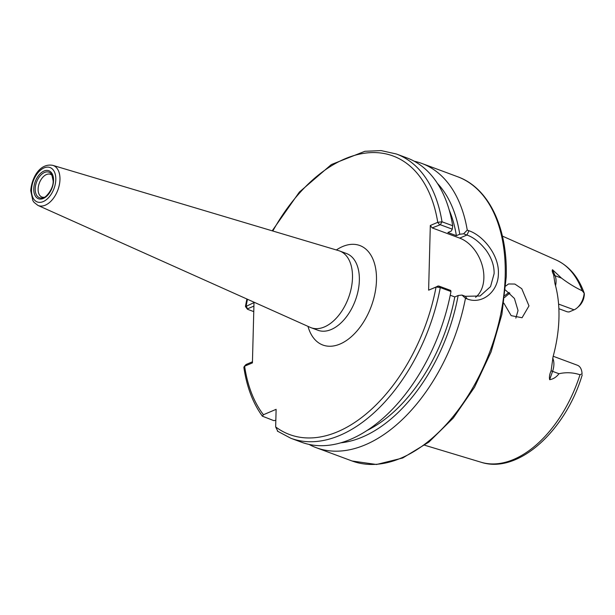 <?xml version="1.0" encoding="UTF-8"?>
<svg xmlns="http://www.w3.org/2000/svg" width="615" height="615" viewBox="0 0 615 615"><rect width="100%" height="100%" fill="white"/><g stroke="black" fill="none" stroke-linecap="round" stroke-linejoin="round"><path stroke-width="0.92" d="M309.091 444.437A151.613 91.158 -69.6 0 0 316.271 447.705A151.613 91.158 -69.6 0 0 465.47 298.306L461.996 295.069L465.324 296.307L480.092 295.976L490.532 286.621L494.106 273.675C494.314 265.726 491.57 257.816 485.881 249.944C479.754 242.256 473.435 237.282 466.931 235.038L463.602 233.8L467.254 230.11A151.613 91.158 -69.6 0 0 421.821 163.436A151.613 91.158 -69.6 0 0 414.249 161.23M432.161 227.896L430.316 225.482L437.749 222.322L442.008 221.784L452.686 225.751L452.279 229.172L440.317 224.729L432.161 227.896L459.682 238.113A33.356 23.17 -113 0 1 483.867 278.026A33.356 23.17 -113 0 1 475.564 297.306M515.839 318.124L518.038 310.537L514.432 298.467L505.469 290.049M505.791 286.006L508.497 283.969L514.847 284.053L521.758 288.696L528.985 305.886L522.066 317.74L511.165 315.641L503.877 303.187M552.716 358.168A14.798 8.894 110.4 0 1 552.577 371.36L549.649 379.686C549.11 377.087 549.595 374.128 551.109 370.799L553.07 356.715A109.962 66.112 -69.6 0 0 558.95 318.109A109.962 66.112 -69.6 0 0 554.976 283.692L553.623 274.69C552.262 272.145 551.901 270.492 552.524 269.731L561.464 278.095C568.406 283.338 575.317 287.559 582.19 290.764L584.25 293.293C578.569 277.188 569.221 266.095 556.198 260.007L502.401 236.099M467.254 230.11L468.968 230.74C483.498 235.776 499.303 255.494 498.388 273.667C498.342 292.04 481.722 304.825 467.177 298.944L465.47 298.306M44.318 197.261A12.131 7.295 110.4 0 1 41.935 197.046A12.131 7.295 110.4 0 1 38.122 189.089A12.131 7.295 110.4 0 1 50.376 174.306A12.131 7.295 110.4 0 1 52.329 175.698M338.719 250.674A40.936 24.615 110.4 0 1 339.634 250.982A40.936 24.615 110.4 0 1 352.487 277.842A40.936 24.615 110.4 0 1 311.136 327.733A40.936 24.615 110.4 0 1 310.237 327.372L37.899 205.395A21.379 12.854 110.4 0 0 52.237 199.783A21.379 12.854 110.4 0 0 59.963 179.534A21.379 12.854 110.4 0 0 52.767 165.343L338.719 250.674M452.279 229.172L451.226 231.079L447.874 232.508L456.392 235.668L459.743 234.246A144.41 86.823 -69.6 0 0 437.403 183.37M459.743 234.246L463.602 233.8M461.996 295.069L458.144 295.515L454.793 296.937L450.234 295.246M341.079 442.777A144.41 86.823 -69.6 0 0 458.144 295.515M456.392 235.668A139.49 83.863 -69.6 0 0 449.204 210.015M367.409 430.285A139.49 83.863 -69.6 0 0 454.793 296.937M452.686 225.751A151.613 91.158 -69.6 0 0 407.069 157.963L396.391 153.996L381.123 150.598L364.88 151.29L331.354 164.551L299.367 192.072L272.191 230.825M450.672 290.441L450.964 291.525L440.286 287.559L436.058 287.005L428.617 290.165L438.718 285.998L450.672 290.441M438.718 285.998L440.286 287.559A151.613 91.158 -69.6 0 1 290.834 438.264L301.511 442.223A151.613 91.158 -69.6 0 0 450.964 291.525M245.539 306.631L254.003 302.595L252.419 362.888L244.616 366.202L243.863 367.355C246.769 386.973 252.95 403.255 262.397 416.186L273.813 420.637L275.835 420.314M277.834 431.353L275.658 426.91L276.12 409.336L263.451 414.725L262.397 416.186M430.316 225.482L428.617 290.165M549.649 379.686C553.339 379.086 556.444 377.103 558.958 373.728C566.077 372.137 573.088 372.475 579.991 374.758L582.051 373.828A14.798 8.894 -69.6 0 0 581.928 372.313A14.798 8.894 -69.6 0 0 577.416 365.249L553.192 356.254M558.874 308.707L567.261 311.82L569.021 311.982L574.079 309.829A14.798 8.894 -69.6 0 0 577.316 307.708A14.798 8.894 -69.6 0 0 584.165 293.232C584.519 293.816 584.342 295.631 583.635 298.667A11.762 7.072 110.4 0 1 578.999 306.201L577.316 307.708M509.089 292.433A80.357 48.316 -69.6 0 0 504.9 295.546M509.912 293.132A82.987 49.892 -69.6 0 0 504.677 297.422M581.928 372.313L582.051 373.828M263.451 414.725A148.584 89.336 -69.6 0 1 244.616 366.202L246.161 364.464L246.238 365.056L246.161 364.464L252.45 361.789M253.91 306.093L247.622 308.768L247.699 309.353L253.764 311.613M247.476 299.259A148.584 89.336 -69.6 0 0 246.192 305.916L247.699 309.353M275.658 426.91A148.584 89.336 -69.6 0 0 436.058 287.005L437.995 286.006M440.317 224.729L442.008 221.784A151.613 91.158 -69.6 0 0 396.391 153.996M439.602 224.736L437.749 222.322A148.584 89.336 -69.6 0 0 370.322 152.651A148.584 89.336 -69.6 0 0 272.814 231.009M459.682 238.113L466.931 235.038L468.968 230.74M505.199 276.197A151.613 91.158 -69.6 0 0 457.606 176.728C488.979 187.936 507.836 227.988 506.222 277.127L501.894 314.35L491.093 351.888L474.534 387.219L453.324 417.977L428.863 442.108L402.702 457.998L376.511 464.494L352.049 460.989A151.613 91.158 -69.6 0 0 505.199 276.197M582.19 290.764A107.94 64.898 -69.6 0 0 556.198 260.007M35.209 188.79A13.615 8.187 110.4 0 1 41.851 174.16A13.615 8.187 110.4 0 1 51.829 174.698L53.159 180.925C53.674 189.466 44.611 198.699 43.288 197.692A13.615 8.187 110.4 0 1 35.209 188.79M33.771 188.951A14.929 8.979 110.4 0 1 44.019 171.031A14.929 8.979 110.4 0 1 53.543 180.549A14.929 8.979 110.4 0 1 43.296 198.461A14.929 8.979 110.4 0 1 33.771 188.951M339.634 250.982L346.506 253.534A40.936 24.615 110.4 0 1 359.352 280.394A40.936 24.615 110.4 0 1 318.001 330.286L311.136 327.733M336.359 249.974A53.067 31.903 110.4 0 1 376.472 280.355A53.067 31.903 110.4 0 1 346.345 340.579A53.067 31.903 110.4 0 1 307.992 326.365M31.511 189.912A18.35 11.032 110.4 0 1 44.096 167.895A18.35 11.032 110.4 0 1 55.804 179.58A18.35 11.032 110.4 0 1 43.219 201.597A18.35 11.032 110.4 0 1 31.511 189.912M582.213 374.942C565.539 430.869 518.13 474.419 481.107 462.249A107.94 64.898 -69.6 0 0 579.991 374.758M551.109 370.799L558.958 373.728M552.524 269.731L555.084 275.728L561.464 278.095M558.581 304.079L574.079 309.829M553.623 274.69A5.458 3.682 156.9 0 0 555.084 275.728A14.798 8.894 110.4 0 1 555.537 285.737M465.324 296.307L467.177 298.944M457.606 176.728L421.821 163.436M52.767 165.343C39.652 162.952 31.665 178.027 30.75 190.673L32.841 200.559L34.01 202.32L37.899 205.395M246.876 298.99L245.454 306.362M290.834 438.264L277.365 431.092M352.049 460.989L316.271 447.705M481.107 462.249L424.742 445.245M244.163 366.563L245.954 364.595M247.391 309.161L245.539 306.639"/></g></svg>

